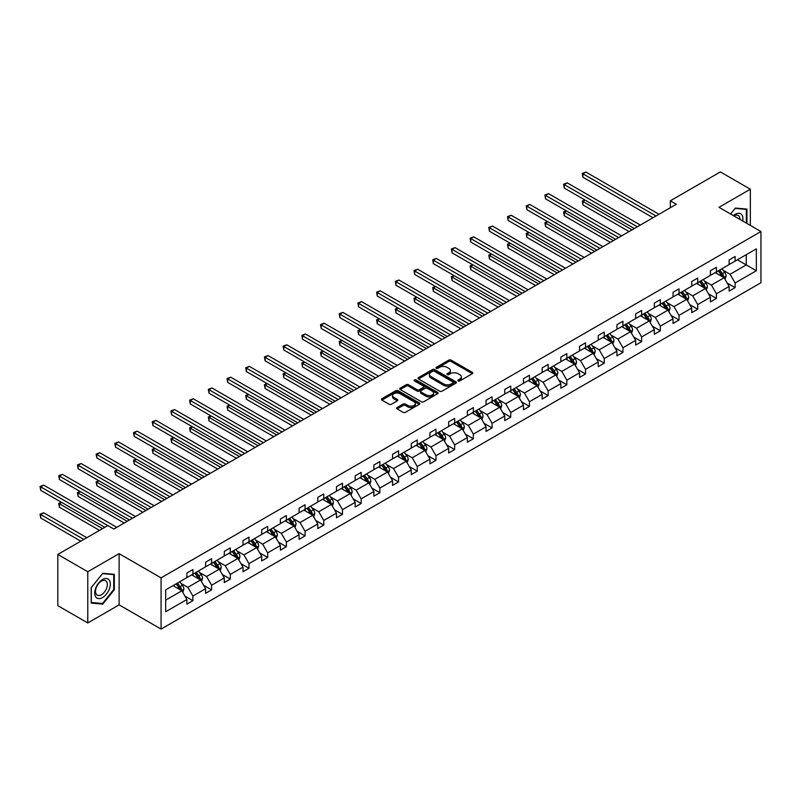 <?xml version="1.0" encoding="UTF-8"?>
<svg xmlns="http://www.w3.org/2000/svg" width="801" height="801" viewBox="0 0 801 801"><rect width="100%" height="100%" fill="white"/><g stroke="black" fill="none" stroke-linecap="round" stroke-linejoin="round"><path stroke-width="1.2" d="M458.162 380.916A1.161 0.671 0 0 0 459.814 380.916L472.31 373.707A1.662 0.961 0 0 0 472.8 373.026A1.662 0.961 0 0 0 472.31 372.345L451.133 360.12A1.662 0.961 0 0 0 448.78 360.12L436.285 367.339A1.161 0.671 0 0 0 437.927 368.29L439.549 367.349A5.327 3.074 0 0 1 447.078 367.349L448.84 368.37A5.327 3.074 0 0 1 450.402 370.543A5.327 3.074 0 0 1 448.84 372.715L447.228 373.656A1.161 0.671 0 0 0 448.87 374.598L450.492 373.666A5.327 3.074 0 0 1 458.022 373.666L459.784 374.688A5.327 3.074 0 0 1 461.346 376.86A5.327 3.074 0 0 1 459.784 379.033L458.162 379.964A1.161 0.671 0 0 0 458.162 380.916L458.162 379.964M397.136 407.529A1.662 0.961 0 0 0 396.645 408.21A1.662 0.961 0 0 0 397.136 408.89L403.083 412.315A1.662 0.961 0 0 0 405.436 412.315L419.313 404.305A1.662 0.961 0 0 0 419.804 403.624A1.662 0.961 0 0 0 419.313 402.943L398.137 390.718A1.662 0.961 0 0 0 395.784 390.718L381.907 398.728A1.662 0.961 0 0 0 381.416 399.409A1.662 0.961 0 0 0 381.907 400.089L389.076 404.235A1.662 0.961 0 0 0 391.429 404.235L397.376 400.8A1.662 0.961 0 0 0 397.857 400.12A1.662 0.961 0 0 0 397.376 399.449L393.812 397.386A4.456 2.573 0 0 1 392.51 395.574A4.456 2.573 0 0 1 395.253 393.201A4.456 2.573 0 0 1 400.11 393.762L414.047 401.802A4.456 2.573 0 0 1 415.349 403.624A4.456 2.573 0 0 1 412.605 405.997A4.456 2.573 0 0 1 407.759 405.436L405.436 404.094A1.662 0.961 0 0 0 403.083 404.094L397.136 407.529L397.136 408.89L403.083 405.486L403.083 404.094M119.119 553.651L87.78 571.744L57.812 554.452L57.812 605.656L87.78 622.958L119.119 604.865L161.071 629.075L161.071 577.871L119.119 553.651L119.119 604.865M750.347 225.411L750.347 189.216L718.998 207.319L760.95 231.539L161.071 577.871M750.347 189.216L720.379 171.925L670.337 200.811L670.337 207.729M57.812 554.452L107.855 525.556L113.842 529.02L676.334 204.275L670.337 200.811M439.669 391.188A1.662 0.961 0 0 0 442.022 391.188L455.899 383.178A1.662 0.961 0 0 0 456.39 382.498A1.662 0.961 0 0 0 455.899 381.817L434.723 369.591A1.662 0.961 0 0 0 432.37 369.591L418.492 377.611A1.662 0.961 0 0 0 418.002 378.282A1.662 0.961 0 0 0 418.492 378.963L439.669 391.188M414.898 381.176A1.161 0.671 0 0 1 416.079 381.336L437.586 393.752L423.729 401.752A1.662 0.961 0 0 1 421.376 401.752L400.2 389.526L406.137 386.122L406.137 384.74L400.2 388.175A1.662 0.961 0 0 0 399.709 388.845A1.662 0.961 0 0 0 400.2 389.526L400.2 388.175M406.137 386.122A1.662 0.961 0 0 1 408.49 386.122L408.49 384.74A1.662 0.961 0 0 0 406.137 384.74M408.49 384.74L417.081 389.697A1.662 0.961 0 0 0 419.434 389.697L423.369 387.424A1.662 0.961 0 0 0 423.859 386.743A1.662 0.961 0 0 0 423.369 386.062L414.427 380.906A1.161 0.671 0 0 1 416.079 379.954L437.606 392.38A1.662 0.961 0 0 1 438.097 393.061A1.662 0.961 0 0 1 437.606 393.742L437.606 392.38M87.78 571.744L87.78 622.958M165.687 589.876L186.893 577.631L186.893 572.995L192.891 569.531L192.891 574.167L205.597 566.838L205.597 562.202L211.584 558.738L211.584 563.373L224.29 556.044L224.29 551.408L230.287 547.944L230.287 552.58L242.993 545.241L242.993 540.605L248.981 537.151L248.981 541.786L261.687 534.447L261.687 529.811L267.684 526.357L267.684 530.993L280.39 523.654L280.39 519.018L286.378 515.564L286.378 520.199L299.083 512.86L299.083 508.224L305.081 504.76L305.081 509.396L317.777 502.067L317.777 497.431L323.774 493.967L323.774 498.602L336.48 491.273L336.48 486.638L342.468 483.173L342.468 487.809L355.173 480.48L355.173 475.844L361.171 472.38L361.171 477.016L373.877 469.676L373.877 465.041L379.864 461.586L379.864 466.222L392.57 458.883L392.57 454.247L398.568 450.793L398.568 455.429L411.273 448.089L411.273 443.454L417.261 439.999L417.261 444.635L429.967 437.296L429.967 432.66L435.964 429.196L435.964 433.832L448.66 426.502L448.66 421.867L454.658 418.402L454.658 423.038L467.363 415.709L467.363 411.073L473.351 407.609L473.351 412.245L486.057 404.916L486.057 400.28L492.054 396.815L492.054 401.451L504.76 394.112L504.76 389.476L510.748 386.022L510.748 390.658L523.453 383.319L523.453 378.683L529.451 375.228L529.451 379.864L542.157 372.525L542.157 367.889L548.144 364.435L548.144 369.071L560.85 361.732L560.85 357.096L566.838 353.631L566.838 358.267L579.544 350.938L579.544 346.302L585.541 342.838L585.541 347.474L598.247 340.145L598.247 335.509L604.234 332.045L604.234 336.68L616.94 329.351L616.94 324.705L622.938 321.251L622.938 325.887L635.644 318.548L635.644 313.912L641.631 310.458L641.631 315.093L654.337 307.754L654.337 303.118L660.334 299.664L660.334 304.3L673.04 296.961L673.04 292.325L679.028 288.861L679.028 293.506L691.734 286.167L691.734 281.531L697.721 278.067L697.721 282.703L710.427 275.374L710.427 270.738L716.424 267.274L716.424 271.909L729.13 264.58L729.13 259.945L735.118 256.48L735.118 261.116L756.334 248.871L756.334 270.738L735.118 282.983L735.118 287.619L729.13 291.083L729.13 286.448L716.424 293.777L716.424 298.413L710.427 301.877L710.427 297.241L697.721 304.57L697.721 309.206L691.734 312.67L691.734 308.035L679.028 315.374L679.028 320.01L673.04 323.464L673.04 318.828L660.334 326.167L660.334 330.803L654.337 334.257L654.337 329.622L641.631 336.961L641.631 341.596L635.644 345.051L635.644 340.415L622.938 347.754L622.938 352.39L616.94 355.854L616.94 351.218L604.234 358.548L604.234 363.183L598.247 366.648L598.247 362.012L585.541 369.341L585.541 373.977L579.544 377.441L579.544 372.805L566.838 380.135L566.838 384.77L560.85 388.235L560.85 383.599L548.144 390.938L548.144 395.574L542.157 399.028L542.157 394.392L529.451 401.732L529.451 406.367L523.453 409.822L523.453 405.186L510.748 412.525L510.748 417.161L504.76 420.615L504.76 415.979L492.054 423.318L492.054 427.954L486.057 431.419L486.057 426.783L473.351 434.112L473.351 438.748L467.363 442.212L467.363 437.576L454.658 444.905L454.658 449.541L448.66 453.006L448.66 448.37L435.964 455.699L435.964 460.335L429.967 463.799L429.967 459.163L417.261 466.502L417.261 471.138L411.273 474.592L411.273 469.957L398.568 477.296L398.568 481.932L392.57 485.386L392.57 480.75L379.864 488.089L379.864 492.725L373.877 496.179L373.877 491.544L361.171 498.883L361.171 503.519L355.173 506.983L355.173 502.347L342.468 509.676L342.468 514.312L336.48 517.776L336.48 513.141L323.774 520.47L323.774 525.106L317.777 528.57L317.777 523.934L305.081 531.263L305.081 535.909L299.083 539.363L299.083 534.728L286.378 542.067L286.378 546.703L280.39 550.157L280.39 545.521L267.684 552.86L267.684 557.496L261.687 560.95L261.687 556.315L248.981 563.654L248.981 568.289L242.993 571.754L242.993 567.108L230.287 574.447L230.287 579.083L224.29 582.547L224.29 577.911L211.584 585.241L211.584 589.876L205.597 593.341L205.597 588.705L192.891 596.034L192.891 600.67L186.893 604.134L186.893 599.498L165.687 611.744L165.687 589.876M161.071 629.075L760.95 282.743L760.95 231.539M191.689 574.868L200.56 579.984L187.855 587.323L180.916 583.318M187.855 587.323L192.891 596.034M200.56 579.984L205.597 588.705M186.893 576.52L187.855 577.08L192.891 574.167M210.393 564.064L219.264 569.191L206.558 576.52L199.619 572.515M206.558 576.52L211.584 585.241M219.264 569.191L224.29 577.911M205.597 565.726L206.558 566.287L211.584 563.373M229.086 553.271L237.957 558.397L225.251 565.726L218.313 561.721M225.251 565.726L230.287 574.447M237.957 558.397L242.993 567.108M224.29 554.933L225.251 555.483L230.287 552.58M247.789 542.477L256.65 547.594L243.955 554.933L237.016 550.928M243.955 554.933L248.981 563.654M256.65 547.594L261.687 556.315M242.993 544.139L243.955 544.69L248.981 541.786M266.483 531.684L275.354 536.8L262.648 544.139L255.709 540.134M262.648 544.139L267.684 552.86M275.354 536.8L280.39 545.521M261.687 533.346L262.648 533.897L267.684 530.993M285.176 520.89L294.047 526.007L281.341 533.346L274.403 529.341M281.341 533.346L286.378 542.067M294.047 526.007L299.083 534.728M280.39 522.552L281.341 523.103L286.378 520.199M303.879 510.097L312.75 515.213L300.045 522.552L293.106 518.547M300.045 522.552L305.081 531.263M312.75 515.213L317.777 523.934M299.083 511.749L300.045 512.31L305.081 509.396M322.573 499.293L331.444 504.42L318.738 511.749L311.799 507.744M318.738 511.749L323.774 520.47M331.444 504.42L336.48 513.141M317.777 500.955L318.738 501.516L323.774 498.602M341.276 488.5L350.147 493.626L337.441 500.955L330.503 496.95M337.441 500.955L342.468 509.676M350.147 493.626L355.173 502.347M336.48 490.162L337.441 490.713L342.468 487.809M359.969 477.706L368.84 482.833L356.135 490.162L349.196 486.157M356.135 490.162L361.171 498.883M368.84 482.833L373.877 491.544M355.173 479.368L356.135 479.919L361.171 477.016M378.673 466.913L387.534 472.029L374.828 479.368L367.899 475.363M374.828 479.368L379.864 488.089M387.534 472.029L392.57 480.75M373.877 468.575L374.828 469.126L379.864 466.222M397.366 456.119L406.237 461.236L393.531 468.575L386.593 464.57M393.531 468.575L398.568 477.296M406.237 461.236L411.273 469.957M392.57 457.782L393.531 458.332L398.568 455.429M416.059 445.326L424.93 450.442L412.225 457.782L405.286 453.777M412.225 457.782L417.261 466.502M424.93 450.442L429.967 459.163M411.273 446.988L412.225 447.539L417.261 444.635M434.763 434.532L443.634 439.649L430.928 446.988L423.989 442.983M430.928 446.988L435.964 455.699M443.634 439.649L448.66 448.37M429.967 436.185L430.928 436.745L435.964 433.832M453.456 423.729L462.327 428.855L449.621 436.185L442.683 432.18M449.621 436.185L454.658 444.905M462.327 428.855L467.363 437.576M448.66 425.391L449.621 425.952L454.658 423.038M472.159 412.936L481.021 418.062L468.325 425.391L461.386 421.386M468.325 425.391L473.351 434.112M481.021 418.062L486.057 426.783M467.363 414.598L468.325 415.148L473.351 412.245M490.853 402.142L499.724 407.268L487.018 414.598L480.079 410.593M487.018 414.598L492.054 423.318M499.724 407.268L504.76 415.979M486.057 403.804L487.018 404.355L492.054 401.451M509.546 391.349L518.417 396.465L505.711 403.804L498.783 399.799M505.711 403.804L510.748 412.525M518.417 396.465L523.453 405.186M504.76 393.011L505.711 393.561L510.748 390.658M528.249 380.555L537.121 385.671L524.415 393.011L517.476 389.006M524.415 393.011L529.451 401.732M537.121 385.671L542.157 394.392M523.453 382.217L524.415 382.768L529.451 379.864M546.943 369.762L555.814 374.878L543.108 382.217L536.169 378.212M543.108 382.217L548.144 390.938M555.814 374.878L560.85 383.599M542.157 371.424L543.108 371.974L548.144 369.071M565.646 358.968L574.517 364.085L561.811 371.424L554.873 367.419M561.811 371.424L566.838 380.135M574.517 364.085L579.544 372.805M560.85 360.62L561.811 361.181L566.838 358.267M584.34 348.165L593.211 353.291L580.505 360.62L573.566 356.615M580.505 360.62L585.541 369.341M593.211 353.291L598.247 362.012M579.544 349.827L580.505 350.387L585.541 347.474M603.043 337.371L611.904 342.498L599.208 349.827L592.269 345.822M599.208 349.827L604.234 358.548M611.904 342.498L616.94 351.218M598.247 339.033L599.208 339.584L604.234 336.68M621.736 326.578L630.607 331.704L617.901 339.033L610.963 335.028M617.901 339.033L622.938 347.754M630.607 331.704L635.644 340.415M616.94 328.24L617.901 328.79L622.938 325.887M640.43 315.784L649.301 320.901L636.595 328.24L629.666 324.235M636.595 328.24L641.631 336.961M649.301 320.901L654.337 329.622M635.644 317.446L636.595 317.997L641.631 315.093M659.133 304.991L668.004 310.107L655.298 317.446L648.359 313.441M655.298 317.446L660.334 326.167M668.004 310.107L673.04 318.828M654.337 306.653L655.298 307.204L660.334 304.3M677.826 294.197L686.697 299.314L673.991 306.653L667.053 302.648M673.991 306.653L679.028 315.374M686.697 299.314L691.734 308.035M673.04 295.859L673.991 296.41L679.028 293.506M696.53 283.404L705.401 288.52L692.695 295.859L685.756 291.854M692.695 295.859L697.721 304.57M705.401 288.52L710.427 297.241M691.734 285.056L692.695 285.617L697.721 282.703M715.223 272.6L724.094 277.727L711.388 285.056L704.449 281.051M711.388 285.056L716.424 293.777M724.094 277.727L729.13 286.448M710.427 274.262L711.388 274.823L716.424 271.909M737.401 259.804L746.272 264.921L730.091 274.262L723.153 270.257M730.091 274.262L735.118 282.983M756.334 270.738L746.272 264.921L746.272 254.678L756.334 248.871M729.13 263.469L730.091 264.02L735.118 261.116M165.687 600.119L181.867 590.778L172.996 585.661M181.867 590.778L186.893 599.498M727.148 283.023L735.118 287.619M708.454 293.817L716.424 298.413M689.751 304.61L697.721 309.206M671.058 315.404L679.028 320.01M652.364 326.197L660.334 330.803M633.661 336.991L641.631 341.596M614.968 347.784L622.938 352.39M596.264 358.588L604.234 363.183M577.571 369.381L585.541 373.977M558.868 380.175L566.838 384.77M540.174 390.968L548.144 395.574M521.481 401.762L529.451 406.367M502.778 412.555L510.748 417.161M484.084 423.349L492.054 427.954M465.381 434.152L473.351 438.748M446.688 444.945L454.658 449.541M427.984 455.739L435.964 460.335M409.291 466.532L417.261 471.138M390.598 477.326L398.568 481.932M371.894 488.119L379.864 492.725M353.201 498.913L361.171 503.519M334.498 509.716L342.468 514.312M315.804 520.51L323.774 525.106M297.111 531.303L305.081 535.909M278.408 542.097L286.378 546.703M259.714 552.89L267.684 557.496M241.011 563.684L248.981 568.289M222.318 574.487L230.287 579.083M203.614 585.281L211.584 589.876M184.921 596.074L192.891 600.67M746.922 223.439L746.922 209.081L735.358 208.05L730.582 213.997M114.323 589.736L114.323 574.317L102.758 573.286L91.194 587.674L91.194 603.093L102.758 604.124L114.323 589.736L113.722 589.386M458.633 381.086L459.784 380.415A5.327 3.074 0 0 0 461.346 378.242L461.346 376.86M450.402 370.543L450.402 371.924A5.327 3.074 0 0 1 448.84 374.097L447.689 374.768M472.31 372.345L472.31 373.707L451.133 361.501A1.662 0.961 0 0 0 448.78 361.501L436.745 368.45M455.879 383.188L434.723 370.973A1.662 0.961 0 0 0 432.37 370.973L418.512 378.983M452.965 382.978A1.161 0.671 0 0 0 452.965 382.027L434.372 371.294A1.161 0.671 0 0 0 432.73 371.294L431.018 372.275A5.327 3.074 0 0 0 429.456 374.447A5.327 3.074 0 0 0 431.018 376.62L443.724 383.959A5.327 3.074 0 0 0 451.253 383.959L452.965 382.978L452.965 384.36A1.161 0.671 0 0 0 453.306 383.879L453.306 382.498M429.456 374.447L429.456 375.829A5.327 3.074 0 0 0 431.018 378.012L431.018 376.62M452.965 384.36L451.253 385.341A5.327 3.074 0 0 1 443.724 385.341L431.018 378.012M408.49 386.122L417.081 391.078A1.662 0.961 0 0 0 419.434 391.078L423.369 388.805A1.662 0.961 0 0 0 423.859 388.125L423.859 386.743M425.992 394.843A4.456 2.573 0 0 0 430.838 395.404A4.456 2.573 0 0 0 433.591 393.031A4.456 2.573 0 0 0 432.28 391.208L427.374 388.375A1.662 0.961 0 0 0 425.021 388.375L421.076 390.648A1.662 0.961 0 0 0 420.595 391.329A1.662 0.961 0 0 0 421.076 392.009L425.992 394.843L425.992 396.225A4.456 2.573 0 0 0 430.838 396.785A4.456 2.573 0 0 0 433.591 394.412L433.591 393.031M420.595 391.329L420.595 392.71A1.662 0.961 0 0 0 421.076 393.391L421.076 392.009M425.992 396.225L421.076 393.391M415.349 403.624L415.349 405.006A4.456 2.573 0 0 1 412.605 407.379A4.456 2.573 0 0 1 407.759 406.828L405.436 405.486A1.662 0.961 0 0 0 403.083 405.486M392.51 395.574L392.51 396.956A4.456 2.573 0 0 0 393.812 398.778L393.812 397.386M397.346 400.82L393.812 398.778M419.293 404.315L398.137 392.1A1.662 0.961 0 0 0 395.784 392.1L381.927 400.1L381.907 398.728M101.537 603.423L102.758 604.124M725.005 279.299L726.106 276.115A4.496 2.593 -120 0 0 724.675 272.29L721.981 268.705M717.155 273.722L715.994 272.16M585.221 200.17L582.938 201.492L582.938 204.946L629.045 231.569M723.433 277.346L723.683 276.315A4.496 2.593 -120 0 0 722.392 273.612L719.709 270.017M718.577 270.668L721.541 274.623A2.293 1.322 60 0 1 721.961 275.314L723.683 276.315M718.267 270.848L720.96 274.443A4.496 2.593 60 0 1 722.081 276.565M582.938 204.946L582.277 201.111L632.039 229.837M582.277 201.111L584.95 200.02M656.019 216L582.938 173.807L585.932 172.075L659.013 214.267M653.015 217.732L582.938 177.271L582.938 173.807L582.277 173.427L585.932 172.075M582.938 177.271L582.277 173.427M706.312 290.102L707.413 286.918A4.496 2.593 -120 0 0 705.971 283.093L703.288 279.499M698.462 284.515L697.291 282.953M566.517 210.973L564.244 212.285L564.244 215.739L610.352 242.363M704.73 288.14L704.98 287.108A4.496 2.593 -120 0 0 703.699 284.405L701.005 280.811M699.884 281.461L702.847 285.416A2.293 1.322 60 0 1 703.258 286.107L704.98 287.108M699.573 281.642L702.257 285.236A4.496 2.593 60 0 1 703.378 287.359M564.244 215.739L563.584 211.905L613.346 240.63M563.584 211.905L566.257 210.813M687.608 300.896L688.71 297.712A4.496 2.593 -120 0 0 687.278 293.887L684.585 290.292M679.759 295.309L678.597 293.757M547.824 221.767L545.541 223.079L545.541 226.543L591.649 253.156M686.036 298.933L686.287 297.902A4.496 2.593 -120 0 0 685.005 295.199L682.312 291.604M681.18 292.255L684.144 296.21A2.293 1.322 60 0 1 684.565 296.901L686.287 297.902M680.87 292.435L683.563 296.03A4.496 2.593 60 0 1 684.685 298.152M545.541 226.543L544.88 222.698L594.652 251.434M544.88 222.698L547.554 221.617M637.316 226.793L564.244 184.6L567.238 182.878L640.319 225.061M634.322 228.525L564.244 188.065L564.244 184.6L563.584 184.22L567.238 182.878M564.244 188.065L563.584 184.22M618.622 237.587L545.541 195.404L548.545 193.672L621.616 235.854M615.629 239.319L545.541 198.858L545.541 195.404L544.88 195.023L548.545 193.672M545.541 198.858L544.88 195.023M742.707 221.006A11.014 6.358 120 0 0 733.346 215.599M739.924 219.394A8.34 4.816 120 0 0 738.202 215.479A8.34 4.816 120 0 0 733.946 215.94M730.602 214.017L735.118 208.39L746.332 209.391L746.332 223.089M745.581 208.961L746.332 209.391M109.266 589.166A11.014 6.358 120 0 0 106.413 578.522A11.014 6.358 120 0 0 95.77 587.964A11.014 6.358 120 0 0 98.623 598.607A11.014 6.358 120 0 0 109.266 589.166M106.533 588.395A8.34 4.816 120 0 0 105.602 580.705A8.34 4.816 120 0 0 96.32 587.473A8.34 4.816 120 0 0 97.251 595.153A8.34 4.816 120 0 0 106.533 588.395M91.314 602.502L91.314 587.564L102.518 573.626L113.722 574.627L113.722 589.566L102.518 603.503L91.194 602.432M112.981 574.197L113.722 574.627M668.915 311.689L670.016 308.505A4.496 2.593 -120 0 0 668.585 304.68L665.891 301.086M661.065 306.102L659.894 304.55M529.121 232.56L526.848 233.872L526.848 237.336L572.955 263.95M667.343 309.727L667.593 308.695A4.496 2.593 -120 0 0 666.302 305.992L663.608 302.398M662.487 303.048L665.451 307.003A2.293 1.322 60 0 1 665.861 307.704L667.593 308.695M662.177 303.229L664.87 306.823A4.496 2.593 60 0 1 665.981 308.946M526.848 237.336L526.187 233.491L575.949 262.227M526.187 233.491L528.86 232.41M599.919 248.38L526.848 206.197L529.841 204.465L602.923 246.658M596.925 250.112L526.848 209.652L526.848 206.197L526.187 205.817L529.841 204.465M526.848 209.652L526.187 205.817M650.212 322.483L651.313 319.299A4.496 2.593 -120 0 0 649.881 315.474L647.188 311.879M642.362 316.896L641.2 315.344M510.427 243.354L508.144 244.665L508.144 248.13L554.262 274.753M648.64 320.52L648.89 319.489A4.496 2.593 -120 0 0 647.608 316.785L644.915 313.201M643.794 313.842L646.747 317.797A2.293 1.322 60 0 1 647.168 318.498L648.89 319.489M643.473 314.032L646.167 317.617A4.496 2.593 60 0 1 647.288 319.739M508.144 248.13L507.494 244.285L557.256 273.021M507.494 244.285L510.167 243.204M581.226 259.184L508.144 216.991L511.148 215.259L584.219 257.451M578.232 260.906L508.144 220.445L508.144 216.991L507.494 216.61L511.148 215.259M508.144 220.445L507.494 216.61M631.518 333.276L632.62 330.092A4.496 2.593 -120 0 0 631.188 326.267L628.495 322.673M623.669 327.699L622.497 326.137M491.734 254.147L489.451 255.459L489.451 258.923L535.559 285.546M629.946 331.314L630.197 330.282A4.496 2.593 -120 0 0 628.905 327.579L626.222 323.994M625.09 324.645L628.054 328.59A2.293 1.322 60 0 1 628.475 329.291L630.197 330.282M624.78 324.826L627.473 328.41A4.496 2.593 60 0 1 628.585 330.533M489.451 258.923L488.79 255.078L538.552 283.814M488.79 255.078L491.464 253.997M562.532 269.977L489.451 227.784L492.445 226.052L565.526 268.245M559.529 271.699L489.451 231.249L489.451 227.784L488.79 227.404L492.445 226.052M489.451 231.249L488.79 227.404M612.815 344.07L613.926 340.886A4.496 2.593 -120 0 0 612.485 337.061L609.801 333.476M604.975 338.493L603.804 336.931M473.031 264.941L470.758 266.262L470.758 269.717L516.865 296.34M611.243 342.107L611.493 341.076A4.496 2.593 -120 0 0 610.212 338.382L607.518 334.788M606.397 335.439L609.361 339.394A2.293 1.322 60 0 1 609.771 340.085L611.493 341.076M606.087 335.619L608.77 339.213A4.496 2.593 60 0 1 609.891 341.326M470.758 269.717L470.097 265.882L519.859 294.608M470.097 265.882L472.77 264.791M543.829 280.771L470.758 238.578L473.751 236.846L546.823 279.038M540.835 282.503L470.758 242.042L470.758 238.578L470.097 238.197L473.751 236.846M470.758 242.042L470.097 238.197M594.122 354.863L595.223 351.679A4.496 2.593 -120 0 0 593.791 347.854L591.098 344.27M586.272 349.286L585.11 347.724M454.337 275.734L452.054 277.056L452.054 280.51L498.162 307.133M592.55 352.911L592.8 351.879A4.496 2.593 -120 0 0 591.508 349.176L588.825 345.581M587.694 346.232L590.657 350.187A2.293 1.322 60 0 1 591.078 350.878L592.8 351.879M587.383 346.412L590.077 350.007A4.496 2.593 60 0 1 591.198 352.13M452.054 280.51L451.394 276.675L501.166 305.401M451.394 276.675L454.067 275.584M525.136 291.564L452.054 249.371L455.048 247.639L528.129 289.832M522.132 293.296L452.054 252.836L452.054 249.371L451.394 248.991L455.048 247.639M452.054 252.836L451.394 248.991M575.428 365.667L576.53 362.483A4.496 2.593 -120 0 0 575.098 358.658L572.405 355.063M567.579 360.08L566.407 358.518M435.634 286.538L433.361 287.849L433.361 291.304L479.469 317.927M573.846 363.704L574.097 362.673A4.496 2.593 -120 0 0 572.815 359.969L570.122 356.375M569 357.026L571.964 360.981A2.293 1.322 60 0 1 572.375 361.672L574.097 362.673M568.69 357.206L571.373 360.8A4.496 2.593 60 0 1 572.495 362.923M433.361 291.304L432.7 287.469L482.462 316.195M432.7 287.469L435.374 286.378M506.432 302.357L433.361 260.165L436.355 258.443L509.436 300.625M503.439 304.09L433.361 263.629L433.361 260.165L432.7 259.784L436.355 258.443M433.361 263.629L432.7 259.784M556.725 376.46L557.826 373.276A4.496 2.593 -120 0 0 556.395 369.451L553.701 365.857M548.875 370.873L547.714 369.321M416.941 297.331L414.658 298.643L414.658 302.107L460.765 328.72M555.153 374.498L555.403 373.466A4.496 2.593 -120 0 0 554.122 370.763L551.428 367.168M550.307 367.819L553.261 371.774A2.293 1.322 60 0 1 553.681 372.465L555.403 373.466M549.987 367.999L552.68 371.594A4.496 2.593 60 0 1 553.801 373.717M414.658 302.107L413.997 298.262L463.769 326.998M413.997 298.262L416.67 297.181M538.032 387.253L539.133 384.069A4.496 2.593 -120 0 0 537.701 380.245L535.008 376.65M530.182 381.666L529.01 380.115M398.237 308.125L395.964 309.436L395.964 312.901L442.072 339.514M536.46 385.291L536.71 384.26A4.496 2.593 -120 0 0 535.418 381.556L532.725 377.962M531.604 378.613L534.567 382.568A2.293 1.322 60 0 1 534.978 383.268L536.71 384.26M531.293 378.793L533.987 382.387A4.496 2.593 60 0 1 535.098 384.51M395.964 312.901L395.304 309.056L445.066 337.792M395.304 309.056L397.977 307.974M519.328 398.047L520.43 394.863A4.496 2.593 -120 0 0 518.998 391.038L516.305 387.444M511.479 392.46L510.317 390.908M379.544 318.918L377.261 320.23L377.261 323.694L423.379 350.317M517.756 396.084L518.007 395.053A4.496 2.593 -120 0 0 516.725 392.35L514.032 388.765M512.91 389.406L515.864 393.361A2.293 1.322 60 0 1 516.285 394.062L518.007 395.053M512.59 389.596L515.283 393.181A4.496 2.593 60 0 1 516.405 395.304M377.261 323.694L376.61 319.849L426.372 348.585M376.61 319.849L379.284 318.768M500.635 408.84L501.736 405.656A4.496 2.593 -120 0 0 500.305 401.832L497.611 398.237M492.785 403.263L491.624 401.701M360.85 329.712L358.568 331.033L358.568 334.488L404.675 361.111M499.063 406.878L499.313 405.847A4.496 2.593 -120 0 0 498.022 403.153L495.338 399.559M494.207 400.21L497.171 404.155A2.293 1.322 60 0 1 497.591 404.855L499.313 405.847M493.897 400.39L496.59 403.974A4.496 2.593 60 0 1 497.711 406.097M358.568 334.488L357.907 330.653L407.669 359.379M357.907 330.653L360.58 329.561M481.932 419.634L483.043 416.45A4.496 2.593 -120 0 0 481.601 412.625L478.918 409.041M474.092 414.057L472.92 412.495M342.147 340.505L339.874 341.827L339.874 345.281L385.982 371.904M480.36 417.671L480.61 416.64A4.496 2.593 -120 0 0 479.328 413.947L476.635 410.352M475.514 411.003L478.477 414.958A2.293 1.322 60 0 1 478.888 415.649L480.61 416.64M475.203 411.183L477.887 414.778A4.496 2.593 60 0 1 479.008 416.89M339.874 345.281L339.213 341.446L388.976 370.172M339.213 341.446L341.887 340.355M463.238 430.427L464.34 427.253A4.496 2.593 -120 0 0 462.908 423.419L460.215 419.834M455.389 424.85L454.227 423.288M323.454 351.299L321.171 352.62L321.171 356.075L367.279 382.698M461.666 428.475L461.917 427.444A4.496 2.593 -120 0 0 460.635 424.74L457.942 421.146M456.81 421.797L459.774 425.752A2.293 1.322 60 0 1 460.195 426.442L461.917 427.444M456.5 421.977L459.193 425.571A4.496 2.593 60 0 1 460.315 427.694M321.171 356.075L320.51 352.24L370.282 380.966M320.51 352.24L323.183 351.148M444.545 441.231L445.646 438.047A4.496 2.593 -120 0 0 444.215 434.222L441.521 430.628M436.695 435.644L435.524 434.082M304.75 362.102L302.478 363.414L302.478 366.878L348.585 393.491M442.963 439.268L443.223 438.237A4.496 2.593 -120 0 0 441.932 435.534L439.238 431.939M438.117 432.59L441.081 436.545A2.293 1.322 60 0 1 441.491 437.236L443.223 438.237M437.807 432.77L440.49 436.365A4.496 2.593 60 0 1 441.611 438.487M302.478 366.878L301.817 363.033L351.579 391.759M301.817 363.033L304.49 361.942M425.842 452.024L426.943 448.84A4.496 2.593 -120 0 0 425.511 445.016L422.818 441.421M417.992 446.437L416.83 444.885M286.057 372.896L283.774 374.207L283.774 377.671L329.882 404.285M424.27 450.062L424.52 449.031A4.496 2.593 -120 0 0 423.238 446.327L420.545 442.733M419.424 443.384L422.377 447.338A2.293 1.322 60 0 1 422.798 448.029L424.52 449.031M419.103 443.564L421.797 447.158A4.496 2.593 60 0 1 422.918 449.281M283.774 377.671L283.123 373.827L332.886 402.563M283.123 373.827L285.797 372.745M407.148 462.818L408.25 459.634A4.496 2.593 -120 0 0 406.818 455.809L404.125 452.215M399.298 457.231L398.127 455.679M267.354 383.689L265.081 385.001L265.081 388.465L311.188 415.088M405.576 460.855L405.827 459.824A4.496 2.593 -120 0 0 404.535 457.121L401.842 453.526M400.72 454.177L403.684 458.132A2.293 1.322 60 0 1 404.094 458.833L405.827 459.824M400.41 454.357L403.103 457.952A4.496 2.593 60 0 1 404.215 460.074M265.081 388.465L264.42 384.62L314.182 413.356M264.42 384.62L267.093 383.539M388.445 473.611L389.546 470.427A4.496 2.593 -120 0 0 388.115 466.603L385.431 463.008M380.605 468.024L379.434 466.472M248.66 394.482L246.388 395.794L246.388 399.258L292.495 425.882M386.873 471.649L387.123 470.618A4.496 2.593 -120 0 0 385.842 467.914L383.148 464.33M382.027 464.98L384.981 468.925A2.293 1.322 60 0 1 385.401 469.626L387.123 470.618M381.707 465.161L384.4 468.745A4.496 2.593 60 0 1 385.521 470.868M246.388 399.258L245.727 395.414L295.489 424.15M245.727 395.414L248.4 394.332M487.739 313.151L414.658 270.968L417.661 269.236L490.733 311.429M484.745 314.883L414.658 274.423L414.658 270.968L413.997 270.588L417.661 269.236M414.658 274.423L413.997 270.588M469.036 323.944L395.964 281.762L398.958 280.03L472.039 322.222M466.042 325.677L395.964 285.216L395.964 281.762L395.304 281.381L398.958 280.03M395.964 285.216L395.304 281.381M450.342 334.748L377.261 292.555L380.265 290.823L453.336 333.016M447.348 336.47L377.261 296.01L377.261 292.555L376.61 292.175L380.265 290.823M377.261 296.01L376.61 292.175M431.649 345.541L358.568 303.349L361.561 301.617L434.643 343.809M428.645 347.274L358.568 306.813L358.568 303.349L357.907 302.968L361.561 301.617M358.568 306.813L357.907 302.968M412.946 356.335L339.874 314.142L342.868 312.41L415.939 354.603M409.952 358.067L339.874 317.607L339.874 314.142L339.213 313.762L342.868 312.41M339.874 317.607L339.213 313.762M394.252 367.128L321.171 324.936L324.165 323.214L397.246 365.396M391.248 368.86L321.171 328.4L321.171 324.936L320.51 324.555L324.165 323.214M321.171 328.4L320.51 324.555M375.549 377.922L302.478 335.729L305.471 334.007L378.553 376.19M372.555 379.654L302.478 339.193L302.478 335.729L301.817 335.349L305.471 334.007M302.478 339.193L301.817 335.349M356.856 388.715L283.774 346.533L286.778 344.8L359.849 386.993M353.862 390.447L283.774 349.987L283.774 346.533L283.123 346.152L286.778 344.8M283.774 349.987L283.123 346.152M338.152 399.509L265.081 357.326L268.075 355.594L341.156 397.787M335.158 401.241L265.081 360.78L265.081 357.326L264.42 356.946L268.075 355.594M265.081 360.78L264.42 356.946M319.459 410.312L246.388 368.12L249.381 366.387L322.453 408.58M316.465 412.034L246.388 371.574L246.388 368.12L245.727 367.739L249.381 366.387M246.388 371.574L245.727 367.739M369.752 484.405L370.853 481.221A4.496 2.593 -120 0 0 369.421 477.396L366.728 473.802M361.902 478.828L360.74 477.266M229.967 405.276L227.684 406.598L227.684 410.052L273.792 436.675M368.18 482.442L368.43 481.411A4.496 2.593 -120 0 0 367.138 478.718L364.455 475.123M363.324 475.774L366.287 479.729A2.293 1.322 60 0 1 366.708 480.42L368.43 481.411M363.013 475.954L365.707 479.539A4.496 2.593 60 0 1 366.828 481.661M227.684 410.052L227.023 406.217L276.786 434.943M227.023 406.217L229.697 405.126M300.765 421.106L227.684 378.913L230.678 377.181L303.759 419.374M297.762 422.838L227.684 382.377L227.684 378.913L227.023 378.533L230.678 377.181M227.684 382.377L227.023 378.533M351.058 495.198L352.16 492.014A4.496 2.593 -120 0 0 350.718 488.189L348.035 484.605M343.208 489.621L342.037 488.059M211.264 416.069L208.991 417.391L208.991 420.845L255.098 447.469M349.476 493.246L349.727 492.214A4.496 2.593 -120 0 0 348.445 489.511L345.752 485.917M344.63 486.567L347.594 490.522A2.293 1.322 60 0 1 348.004 491.213L349.727 492.214M344.32 486.748L347.003 490.342A4.496 2.593 60 0 1 348.125 492.455M208.991 420.845L208.33 417.011L258.092 445.736M208.33 417.011L211.003 415.919M282.062 431.899L208.991 389.707L211.985 387.974L285.056 430.167M279.068 433.631L208.991 393.171L208.991 389.707L208.33 389.326L211.985 387.974M208.991 393.171L208.33 389.326M332.355 505.992L333.456 502.818A4.496 2.593 -120 0 0 332.025 498.993L329.331 495.398M324.505 500.415L323.344 498.853M192.57 426.873L190.288 428.185L190.288 431.639L236.395 458.262M330.783 504.039L331.033 503.008A4.496 2.593 -120 0 0 329.752 500.305L327.058 496.71M325.927 497.361L328.891 501.316A2.293 1.322 60 0 1 329.311 502.007L331.033 503.008M325.617 497.541L328.31 501.136A4.496 2.593 60 0 1 329.431 503.258M190.288 431.639L189.627 427.804L239.399 456.53M189.627 427.804L192.3 426.713M263.369 442.693L190.288 400.5L193.291 398.778L266.363 440.961M260.365 444.425L190.288 403.964L190.288 400.5L189.627 400.12L193.291 398.778M190.288 403.964L189.627 400.12M313.662 516.795L314.763 513.611A4.496 2.593 -120 0 0 313.331 509.786L310.638 506.192M305.812 511.208L304.64 509.646M173.867 437.666L171.594 438.978L171.594 442.442L217.702 469.056M312.08 514.833L312.34 513.801A4.496 2.593 -120 0 0 311.048 511.098L308.355 507.504M307.234 508.154L310.197 512.109A2.293 1.322 60 0 1 310.608 512.8L312.34 513.801M306.923 508.335L309.607 511.929A4.496 2.593 60 0 1 310.728 514.052M171.594 442.442L170.933 438.598L220.696 467.323M170.933 438.598L173.607 437.506M244.665 453.486L171.594 411.293L174.588 409.571L247.669 451.754M241.672 455.218L171.594 414.758L171.594 411.293L170.933 410.913L174.588 409.571M171.594 414.758L170.933 410.913M294.958 527.589L296.06 524.405A4.496 2.593 -120 0 0 294.628 520.58L291.934 516.985M287.108 522.002L285.947 520.45M155.174 448.46L152.891 449.772L152.891 453.236L198.998 479.849M293.386 525.626L293.637 524.595A4.496 2.593 -120 0 0 292.355 521.892L289.662 518.297M288.54 518.948L291.494 522.903A2.293 1.322 60 0 1 291.914 523.604L293.637 524.595M288.22 519.128L290.913 522.723A4.496 2.593 60 0 1 292.035 524.845M152.891 453.236L152.24 449.391L202.002 478.127M152.24 449.391L154.913 448.31M225.972 464.28L152.891 422.097L155.895 420.365L228.966 462.557M222.978 466.012L152.891 425.551L152.891 422.097L152.24 421.716L155.895 420.365M152.891 425.551L152.24 421.716M276.265 538.382L277.366 535.198A4.496 2.593 -120 0 0 275.934 531.373L273.241 527.779M268.415 532.795L267.244 531.243M136.47 459.253L134.198 460.565L134.198 464.029L180.305 490.653M274.693 536.42L274.943 535.388A4.496 2.593 -120 0 0 273.652 532.685L270.968 529.101M269.837 529.741L272.801 533.696A2.293 1.322 60 0 1 273.211 534.397L274.943 535.388M269.526 529.922L272.22 533.516A4.496 2.593 60 0 1 273.331 535.639M134.198 464.029L133.537 460.185L183.299 488.92M133.537 460.185L136.21 459.103M207.269 475.083L134.198 432.89L137.191 431.158L210.273 473.351M204.275 476.805L134.198 436.345L134.198 432.89L133.537 432.51L137.191 431.158M134.198 436.345L133.537 432.51M257.562 549.176L258.663 545.992A4.496 2.593 -120 0 0 257.231 542.167L254.548 538.572M249.722 543.589L248.55 542.037M117.777 470.047L115.504 471.358L115.504 474.823L161.612 501.446M255.99 547.213L256.24 546.182A4.496 2.593 -120 0 0 254.958 543.478L252.265 539.894M251.144 540.545L254.097 544.49A2.293 1.322 60 0 1 254.518 545.191L256.24 546.182M250.823 540.725L253.516 544.31A4.496 2.593 60 0 1 254.638 546.432M115.504 474.823L114.843 470.978L164.606 499.714M114.843 470.978L117.517 469.897M188.575 485.877L115.504 443.684L118.498 441.952L191.569 484.144M185.582 487.599L115.504 447.138L115.504 443.684L114.843 443.303L118.498 441.952M115.504 447.138L114.843 443.303M238.868 559.969L239.97 556.785A4.496 2.593 -120 0 0 238.538 552.96L235.844 549.376M231.018 554.392L229.857 552.83M99.084 480.84L96.801 482.162L96.801 485.616L142.908 512.24M237.296 558.007L237.547 556.975A4.496 2.593 -120 0 0 236.255 554.282L233.572 550.688M232.44 551.338L235.404 555.293A2.293 1.322 60 0 1 235.824 555.984L237.547 556.975M232.13 551.519L234.823 555.113A4.496 2.593 60 0 1 235.945 557.226M96.801 485.616L96.14 481.781L145.902 510.507M96.14 481.781L98.813 480.69M169.882 496.67L96.801 454.477L99.795 452.745L172.876 494.938M166.878 498.402L96.801 457.942L96.801 454.477L96.14 454.097L99.795 452.745M96.801 457.942L96.14 454.097M220.175 570.763L221.276 567.579A4.496 2.593 -120 0 0 219.834 563.754L217.151 560.169M212.325 565.186L211.154 563.624M80.38 491.634L78.108 492.955L78.108 496.41L124.215 523.033M218.593 568.81L218.843 567.779A4.496 2.593 -120 0 0 217.562 565.075L214.868 561.481M213.747 562.132L216.711 566.087A2.293 1.322 60 0 1 217.121 566.778L218.843 567.779M213.436 562.312L216.12 565.907A4.496 2.593 60 0 1 217.241 568.029M78.108 496.41L77.447 492.575L127.209 521.301M77.447 492.575L80.12 491.484M151.179 507.464L78.108 465.271L81.101 463.539L154.172 505.731M148.185 509.196L78.108 468.735L78.108 465.271L77.447 464.89L81.101 463.539M78.108 468.735L77.447 464.89M201.472 581.566L202.573 578.382A4.496 2.593 -120 0 0 201.141 574.557L198.448 570.963M193.622 575.979L192.46 574.417M61.687 502.437L59.404 503.749L59.404 507.203L99.524 530.372M199.9 579.604L200.15 578.572A4.496 2.593 -120 0 0 198.868 575.869L196.175 572.274M195.043 572.925L198.007 576.88A2.293 1.322 60 0 1 198.428 577.571L200.15 578.572M194.733 573.105L197.426 576.7A4.496 2.593 60 0 1 198.548 578.823M59.404 507.203L58.743 503.368L102.518 528.64M58.743 503.368L61.417 502.277M132.485 518.257L59.404 476.064L62.408 474.342L135.479 516.525M129.482 519.989L59.404 479.529L59.404 476.064L58.743 475.684L62.408 474.342M59.404 479.529L58.743 475.684M182.778 592.36L183.88 589.176A4.496 2.593 -120 0 0 182.448 585.351L179.754 581.756M174.928 586.773L173.757 585.221M86.818 537.701L43.705 512.81L40.711 514.542L40.711 518.007L80.821 541.166M181.196 590.397L181.457 589.366A4.496 2.593 -120 0 0 180.165 586.662L177.472 583.068M176.35 583.719L179.314 587.674A2.293 1.322 60 0 1 179.724 588.365L181.457 589.366M176.04 583.899L178.733 587.493A4.496 2.593 60 0 1 179.845 589.616M40.711 518.007L40.05 514.162L83.825 539.433M40.05 514.162L43.705 512.81M107.795 525.596L40.711 486.868L43.705 485.136L116.786 527.318M104.801 527.318L40.711 490.322L40.711 486.868L40.05 486.477L43.705 485.136M40.711 490.322L40.05 486.477M459.784 380.415L459.784 379.033M447.228 374.598L447.228 373.656M448.84 374.097L448.84 372.715M436.285 368.29L436.285 367.339M448.78 361.501L448.78 360.12M451.133 361.501L451.133 360.12M418.492 378.963L418.492 377.611M432.37 370.973L432.37 369.591M434.723 370.973L434.723 369.591M455.899 383.178L455.899 381.817M443.724 385.341L443.724 383.959M451.253 385.341L451.253 383.959M417.081 391.078L417.081 389.697M419.434 391.078L419.434 389.697M423.369 388.805L423.369 387.424M416.079 381.336L416.079 379.954M405.436 405.486L405.436 404.094M407.759 406.828L407.759 405.436M397.376 400.8L397.376 399.449M395.784 392.1L395.784 390.718M398.137 392.1L398.137 390.718M419.313 404.305L419.313 402.943M723.774 277.536L726.076 276.205M722.392 273.612L724.675 272.29M719.678 275.174L720.96 274.443M705.07 288.33L707.383 286.998M703.699 284.405L705.971 283.093M700.985 285.967L702.257 285.236M686.377 299.123L688.68 297.792M685.005 295.199L687.278 293.887M682.282 296.77L683.563 296.03M667.674 309.927L669.986 308.595M666.302 305.992L668.585 304.68M663.588 307.564L664.87 306.823M648.98 320.72L651.283 319.389M647.608 316.785L649.881 315.474M644.895 318.357L646.167 317.617M630.287 331.514L632.59 330.182M628.905 327.579L631.188 326.267M626.192 329.151L627.473 328.41M611.584 342.307L613.896 340.976M610.212 338.382L612.485 337.061M607.498 339.944L608.77 339.213M592.89 353.101L595.193 351.769M591.508 349.176L593.791 347.854M588.795 350.738L590.077 350.007M574.187 363.894L576.5 362.563M572.815 359.969L575.098 358.658M570.102 361.541L571.373 360.8M555.493 374.688L557.796 373.356M554.122 370.763L556.395 369.451M551.398 372.335L552.68 371.594M536.79 385.491L539.103 384.16M535.418 381.556L537.701 380.245M532.705 383.128L533.987 382.387M518.097 396.285L520.4 394.953M516.725 392.35L518.998 391.038M514.012 393.922L515.283 393.181M499.403 407.078L501.706 405.747M498.022 403.153L500.305 401.832M495.308 404.715L496.59 403.974M480.7 417.872L483.013 416.54M479.328 413.947L481.601 412.625M476.615 415.509L477.887 414.778M462.007 428.665L464.31 427.334M460.635 424.74L462.908 423.419M457.912 426.302L459.193 425.571M443.303 439.459L445.616 438.127M441.932 435.534L444.215 434.222M439.218 437.106L440.49 436.365M424.61 450.262L426.913 448.92M423.238 446.327L425.511 445.016M420.515 447.899L421.797 447.158M405.907 461.056L408.22 459.724M404.535 457.121L406.818 455.809M401.822 458.693L403.103 457.952M387.213 471.849L389.516 470.517M385.842 467.914L388.115 466.603M383.128 469.486L384.4 468.745M368.52 482.643L370.823 481.311M367.138 478.718L369.421 477.396M364.425 480.28L365.707 479.539M349.817 493.436L352.13 492.104M348.445 489.511L350.718 488.189M345.732 491.073L347.003 490.342M331.123 504.23L333.426 502.898M329.752 500.305L332.025 498.993M327.028 501.867L328.31 501.136M312.42 515.023L314.733 513.691M311.048 511.098L313.331 509.786M308.335 512.67L309.607 511.929M293.727 525.826L296.03 524.495M292.355 521.892L294.628 520.58M289.632 523.464L290.913 522.723M275.033 536.62L277.336 535.288M273.652 532.685L275.934 531.373M270.938 534.257L272.22 533.516M256.33 547.413L258.643 546.082M254.958 543.478L257.231 542.167M252.245 545.05L253.516 544.31M237.637 558.207L239.94 556.875M236.255 554.282L238.538 552.96M233.542 555.844L234.823 555.113M218.933 569L221.246 567.669M217.562 565.075L219.834 563.754M214.848 566.637L216.12 565.907M200.24 579.794L202.543 578.462M198.868 575.869L201.141 574.557M196.145 577.431L197.426 576.7M181.537 590.587L183.85 589.256M180.165 586.662L182.448 585.351M177.452 588.234L178.733 587.493"/></g></svg>
